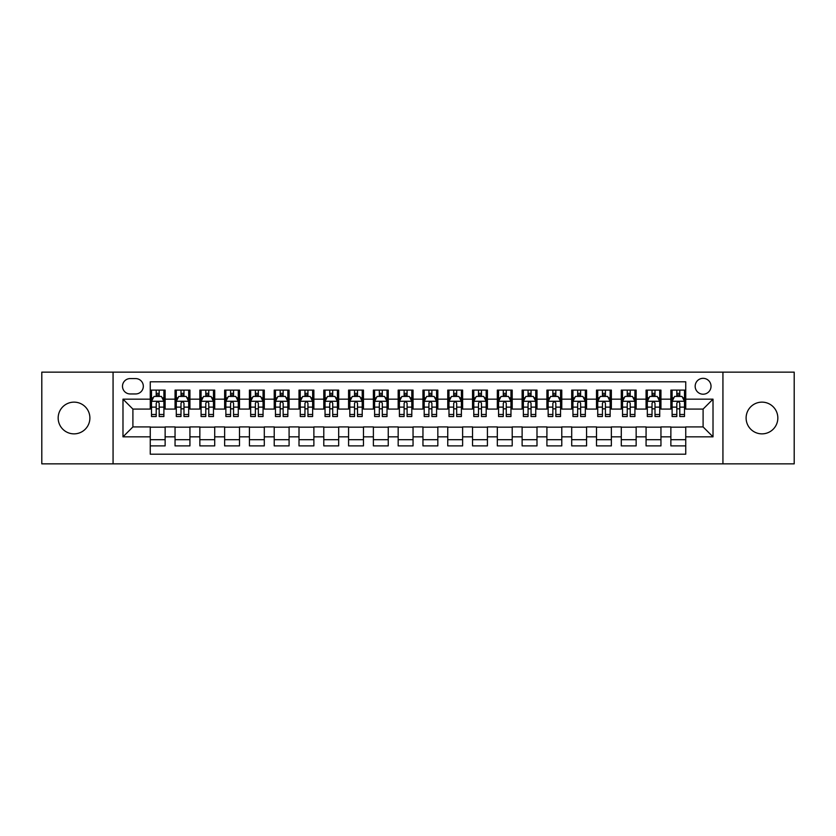 <?xml version="1.0" encoding="UTF-8"?>
<svg xmlns="http://www.w3.org/2000/svg" width="836" height="836" viewBox="0 0 836 836"><rect width="100%" height="100%" fill="white"/><g stroke="black" fill="none" stroke-linecap="round" stroke-linejoin="round"><path stroke-width="1.25" d="M761.972 402.137A15.863 15.863 0 0 0 746.109 418A15.863 15.863 0 0 0 761.972 433.863A15.863 15.863 0 0 0 777.835 418A15.863 15.863 0 0 0 761.972 402.137M74.028 402.137A15.863 15.863 0 0 0 58.165 418A15.863 15.863 0 0 0 74.028 433.863A15.863 15.863 0 0 0 89.891 418A15.863 15.863 0 0 0 74.028 402.137M703.097 378.332A7.932 7.932 0 0 0 695.165 386.263A7.932 7.932 0 0 0 703.097 394.205A7.932 7.932 0 0 0 711.028 386.263A7.932 7.932 0 0 0 703.097 378.332M722.931 463.865L794.2 463.865L794.2 372.135L722.931 372.135L722.931 463.865L113.069 463.865L113.069 372.135L41.8 372.135L41.8 463.865L113.069 463.865M685.739 390.109L670.869 390.109L670.869 399.159L660.952 399.159L660.952 409.076L670.869 409.076L670.869 399.159M660.952 399.159L660.952 390.109L646.071 390.109L646.071 399.159L636.154 399.159L636.154 409.076L646.071 409.076L646.071 399.159M636.154 399.159L636.154 390.109L621.284 390.109L621.284 399.159L611.367 399.159L611.367 409.076L621.284 409.076L621.284 399.159M611.367 399.159L611.367 390.109L596.496 390.109L596.496 399.159L586.579 399.159L586.579 409.076L596.496 409.076L596.496 399.159M586.579 399.159L586.579 390.109L571.699 390.109L571.699 399.159L561.782 399.159L561.782 409.076L571.699 409.076L571.699 399.159M561.782 399.159L561.782 390.109L546.911 390.109L546.911 399.159L536.994 399.159L536.994 409.076L546.911 409.076L546.911 399.159M536.994 399.159L536.994 390.109L522.124 390.109L522.124 399.159L512.207 399.159L512.207 409.076L522.124 409.076L522.124 399.159M512.207 399.159L512.207 390.109L497.326 390.109L497.326 399.159L487.419 399.159L487.419 409.076L497.326 409.076L497.326 399.159M487.419 399.159L487.419 390.109L472.539 390.109L472.539 399.159L462.621 399.159L462.621 409.076L472.539 409.076L472.539 399.159M462.621 399.159L462.621 390.109L447.751 390.109L447.751 399.159L437.834 399.159L437.834 409.076L447.751 409.076L447.751 399.159M437.834 399.159L437.834 390.109L422.953 390.109L422.953 399.159L413.047 399.159L413.047 409.076L422.953 409.076L422.953 399.159M413.047 399.159L413.047 390.109L398.166 390.109L398.166 399.159L388.249 399.159L388.249 409.076L398.166 409.076L398.166 399.159M388.249 399.159L388.249 390.109L373.378 390.109L373.378 399.159L363.461 399.159L363.461 409.076L373.378 409.076L373.378 399.159M363.461 399.159L363.461 390.109L348.581 390.109L348.581 399.159L338.674 399.159L338.674 409.076L348.581 409.076L348.581 399.159M338.674 399.159L338.674 390.109L323.793 390.109L323.793 399.159L313.876 399.159L313.876 409.076L323.793 409.076L323.793 399.159M313.876 399.159L313.876 390.109L299.006 390.109L299.006 399.159L289.089 399.159L289.089 409.076L299.006 409.076L299.006 399.159M289.089 399.159L289.089 390.109L274.218 390.109L274.218 399.159L264.301 399.159L264.301 409.076L274.218 409.076L274.218 399.159M264.301 399.159L264.301 390.109L249.421 390.109L249.421 399.159L239.504 399.159L239.504 409.076L249.421 409.076L249.421 399.159M239.504 399.159L239.504 390.109L224.633 390.109L224.633 399.159L214.716 399.159L214.716 409.076L224.633 409.076L224.633 399.159M214.716 399.159L214.716 390.109L199.846 390.109L199.846 399.159L189.929 399.159L189.929 409.076L199.846 409.076L199.846 399.159M189.929 399.159L189.929 390.109L175.048 390.109L175.048 409.076L165.131 409.076L165.131 390.109L150.261 390.109M150.261 445.891L165.131 445.891L165.131 426.924L175.048 426.924L175.048 445.891L189.929 445.891L189.929 426.924L199.846 426.924L199.846 436.841L189.929 436.841M199.846 436.841L199.846 445.891L214.716 445.891L214.716 426.924L224.633 426.924L224.633 436.841L214.716 436.841M224.633 436.841L224.633 445.891L239.504 445.891L239.504 426.924L249.421 426.924L249.421 436.841L239.504 436.841M249.421 436.841L249.421 445.891L264.301 445.891L264.301 426.924L274.218 426.924L274.218 436.841L264.301 436.841M274.218 436.841L274.218 445.891L289.089 445.891L289.089 426.924L299.006 426.924L299.006 436.841L289.089 436.841M299.006 436.841L299.006 445.891L313.876 445.891L313.876 426.924L323.793 426.924L323.793 436.841L313.876 436.841M323.793 436.841L323.793 445.891L338.674 445.891L338.674 426.924L348.581 426.924L348.581 436.841L338.674 436.841M348.581 436.841L348.581 445.891L363.461 445.891L363.461 426.924L373.378 426.924L373.378 436.841L363.461 436.841M373.378 436.841L373.378 445.891L388.249 445.891L388.249 426.924L398.166 426.924L398.166 436.841L388.249 436.841M398.166 436.841L398.166 445.891L413.047 445.891L413.047 426.924L422.953 426.924L422.953 436.841L413.047 436.841M422.953 436.841L422.953 445.891L437.834 445.891L437.834 426.924L447.751 426.924L447.751 436.841L437.834 436.841M447.751 436.841L447.751 445.891L462.621 445.891L462.621 426.924L472.539 426.924L472.539 436.841L462.621 436.841M472.539 436.841L472.539 445.891L487.419 445.891L487.419 426.924L497.326 426.924L497.326 436.841L487.419 436.841M497.326 436.841L497.326 445.891L512.207 445.891L512.207 426.924L522.124 426.924L522.124 436.841L512.207 436.841M522.124 436.841L522.124 445.891L536.994 445.891L536.994 426.924L546.911 426.924L546.911 436.841L536.994 436.841M546.911 436.841L546.911 445.891L561.782 445.891L561.782 426.924L571.699 426.924L571.699 436.841L561.782 436.841M571.699 436.841L571.699 445.891L586.579 445.891L586.579 426.924L596.496 426.924L596.496 436.841L586.579 436.841M596.496 436.841L596.496 445.891L611.367 445.891L611.367 426.924L621.284 426.924L621.284 436.841L611.367 436.841M621.284 436.841L621.284 445.891L636.154 445.891L636.154 426.924L646.071 426.924L646.071 436.841L636.154 436.841M646.071 436.841L646.071 445.891L660.952 445.891L660.952 426.924L670.869 426.924L670.869 436.841L660.952 436.841M130.176 393.955L135.631 393.955A7.681 7.681 0 0 0 143.322 386.263A7.681 7.681 0 0 0 135.631 378.583L130.176 378.583A7.681 7.681 0 0 0 122.495 386.263A7.681 7.681 0 0 0 130.176 393.955M722.931 372.135L113.069 372.135M685.739 399.159L685.739 381.801L150.261 381.801L150.261 409.076L132.903 409.076L132.903 426.924L150.261 426.924L150.261 454.199L685.739 454.199L685.739 426.924L703.097 426.924L703.097 409.076L685.739 409.076L685.739 399.159L713.014 399.159L713.014 436.841L685.739 436.841M150.261 436.841L122.986 436.841L122.986 399.159L150.261 399.159M670.869 436.841L670.869 445.891L685.739 445.891M150.261 396.306L151.504 396.306M156.207 396.306L159.185 396.306M163.898 396.306L165.131 396.306M150.261 408.825L151.504 408.825M156.207 408.825L159.185 408.825M163.898 408.825L165.131 408.825M150.261 427.175L165.131 427.175M150.261 439.694L165.131 439.694M175.048 408.825L176.291 408.825M181.004 408.825L183.972 408.825M188.685 408.825L189.929 408.825M175.048 396.306L176.291 396.306M181.004 396.306L183.972 396.306M188.685 396.306L189.929 396.306M175.048 427.175L189.929 427.175M175.048 439.694L189.929 439.694M199.846 427.175L214.716 427.175M199.846 439.694L214.716 439.694M199.846 396.306L201.079 396.306M205.792 396.306L208.77 396.306M213.473 396.306L214.716 396.306M199.846 408.825L201.079 408.825M205.792 408.825L208.77 408.825M213.473 408.825L214.716 408.825M224.633 427.175L239.504 427.175M224.633 439.694L239.504 439.694M224.633 396.306L225.866 396.306M230.579 396.306L233.557 396.306M238.27 396.306L239.504 396.306M224.633 408.825L225.866 408.825M230.579 408.825L233.557 408.825M238.27 408.825L239.504 408.825M249.421 427.175L264.301 427.175M249.421 439.694L264.301 439.694M249.421 396.306L250.664 396.306M255.377 396.306L258.345 396.306M263.058 396.306L264.301 396.306M249.421 408.825L250.664 408.825M255.377 408.825L258.345 408.825M263.058 408.825L264.301 408.825M274.218 427.175L289.089 427.175M274.218 439.694L289.089 439.694M274.218 396.306L275.452 396.306M280.165 396.306L283.143 396.306M287.845 396.306L289.089 396.306M274.218 408.825L275.452 408.825M280.165 408.825L283.143 408.825M287.845 408.825L289.089 408.825M299.006 427.175L313.876 427.175M299.006 439.694L313.876 439.694M299.006 396.306L300.239 396.306M304.952 396.306L307.93 396.306M312.643 396.306L313.876 396.306M299.006 408.825L300.239 408.825M304.952 408.825L307.93 408.825M312.643 408.825L313.876 408.825M323.793 427.175L338.674 427.175M323.793 439.694L338.674 439.694M323.793 396.306L325.037 396.306M329.75 396.306L332.718 396.306M337.43 396.306L338.674 396.306M323.793 408.825L325.037 408.825M329.75 408.825L332.718 408.825M337.43 408.825L338.674 408.825M348.581 427.175L363.461 427.175M348.581 439.694L363.461 439.694M348.581 396.306L349.824 396.306M354.537 396.306L357.515 396.306M362.218 396.306L363.461 396.306M348.581 408.825L349.824 408.825M354.537 408.825L357.515 408.825M362.218 408.825L363.461 408.825M373.378 427.175L388.249 427.175M373.378 439.694L388.249 439.694M373.378 396.306L374.612 396.306M379.325 396.306L382.303 396.306M387.016 396.306L388.249 396.306M373.378 408.825L374.612 408.825M379.325 408.825L382.303 408.825M387.016 408.825L388.249 408.825M398.166 427.175L413.047 427.175M398.166 439.694L413.047 439.694M398.166 396.306L399.409 396.306M404.112 396.306L407.09 396.306M411.803 396.306L413.047 396.306M398.166 408.825L399.409 408.825M404.112 408.825L407.09 408.825M411.803 408.825L413.047 408.825M422.953 427.175L437.834 427.175M422.953 439.694L437.834 439.694M422.953 396.306L424.197 396.306M428.91 396.306L431.888 396.306M436.591 396.306L437.834 396.306M422.953 408.825L424.197 408.825M428.91 408.825L431.888 408.825M436.591 408.825L437.834 408.825M447.751 427.175L462.621 427.175M447.751 439.694L462.621 439.694M447.751 396.306L448.984 396.306M453.697 396.306L456.675 396.306M461.388 396.306L462.621 396.306M447.751 408.825L448.984 408.825M453.697 408.825L456.675 408.825M461.388 408.825L462.621 408.825M472.539 427.175L487.419 427.175M472.539 439.694L487.419 439.694M472.539 396.306L473.782 396.306M478.485 396.306L481.463 396.306M486.176 396.306L487.419 396.306M472.539 408.825L473.782 408.825M478.485 408.825L481.463 408.825M486.176 408.825L487.419 408.825M497.326 427.175L512.207 427.175M497.326 439.694L512.207 439.694M497.326 396.306L498.57 396.306M503.282 396.306L506.25 396.306M510.963 396.306L512.207 396.306M497.326 408.825L498.57 408.825M503.282 408.825L506.25 408.825M510.963 408.825L512.207 408.825M522.124 427.175L536.994 427.175M522.124 439.694L536.994 439.694M522.124 396.306L523.357 396.306M528.07 396.306L531.048 396.306M535.761 396.306L536.994 396.306M522.124 408.825L523.357 408.825M528.07 408.825L531.048 408.825M535.761 408.825L536.994 408.825M546.911 427.175L561.782 427.175M546.911 439.694L561.782 439.694M546.911 396.306L548.155 396.306M552.857 396.306L555.835 396.306M560.548 396.306L561.782 396.306M546.911 408.825L548.155 408.825M552.857 408.825L555.835 408.825M560.548 408.825L561.782 408.825M571.699 427.175L586.579 427.175M571.699 439.694L586.579 439.694M571.699 396.306L572.942 396.306M577.655 396.306L580.623 396.306M585.336 396.306L586.579 396.306M571.699 408.825L572.942 408.825M577.655 408.825L580.623 408.825M585.336 408.825L586.579 408.825M596.496 427.175L611.367 427.175M596.496 439.694L611.367 439.694M596.496 396.306L597.73 396.306M602.442 396.306L605.421 396.306M610.134 396.306L611.367 396.306M596.496 408.825L597.73 408.825M602.442 408.825L605.421 408.825M610.134 408.825L611.367 408.825M621.284 427.175L636.154 427.175M621.284 439.694L636.154 439.694M621.284 396.306L622.527 396.306M627.23 396.306L630.208 396.306M634.921 396.306L636.154 396.306M621.284 408.825L622.527 408.825M627.23 408.825L630.208 408.825M634.921 408.825L636.154 408.825M646.071 427.175L660.952 427.175M646.071 439.694L660.952 439.694M646.071 396.306L647.315 396.306M652.028 396.306L654.996 396.306M659.708 396.306L660.952 396.306M646.071 408.825L647.315 408.825M652.028 408.825L654.996 408.825M659.708 408.825L660.952 408.825M670.869 427.175L685.739 427.175M670.869 439.694L685.739 439.694M670.869 396.306L672.102 396.306M676.815 396.306L679.793 396.306M684.496 396.306L685.739 396.306M670.869 408.825L672.102 408.825M676.815 408.825L679.793 408.825M684.496 408.825L685.739 408.825M132.903 409.076L122.986 399.159M132.903 426.924L122.986 436.841M713.014 399.159L703.097 409.076M713.014 436.841L703.097 426.924M159.185 393.338L156.207 393.338M163.898 414.489L159.185 414.489L159.185 416.516L163.898 416.516L163.898 401.395L161.411 396.431L153.981 396.431L151.504 401.395L151.504 416.516L156.207 416.516L156.207 414.489L151.504 414.489M151.504 401.395L151.504 390.109M163.898 401.395L163.898 390.109M156.207 396.431L156.207 390.109M159.185 390.109L159.185 396.431M159.185 414.489L159.185 403.245C158.192 401.343 157.199 401.343 156.207 403.245L156.207 414.489M183.972 393.338L181.004 393.338M188.685 414.489L183.972 414.489L183.972 416.516L188.685 416.516L188.685 401.395L186.209 396.431L178.768 396.431L176.291 401.395L176.291 416.516L181.004 416.516L181.004 414.489L176.291 414.489M176.291 401.395L176.291 390.109M188.685 401.395L188.685 390.109M181.004 396.431L181.004 390.109M183.972 390.109L183.972 396.431M183.972 414.489L183.972 403.245C182.99 401.343 181.997 401.343 181.004 403.245L181.004 414.489M208.77 393.338L205.792 393.338M213.473 414.489L208.77 414.489L208.77 416.516L213.473 416.516L213.473 401.395L210.996 396.431L203.556 396.431L201.079 401.395L201.079 416.516L205.792 416.516L205.792 414.489L201.079 414.489M201.079 401.395L201.079 390.109M213.473 401.395L213.473 390.109M205.792 396.431L205.792 390.109M208.77 390.109L208.77 396.431M208.77 414.489L208.77 403.245C207.777 401.343 206.785 401.343 205.792 403.245L205.792 414.489M233.557 393.338L230.579 393.338M238.27 414.489L233.557 414.489L233.557 416.516L238.27 416.516L238.27 401.395L235.783 396.431L228.353 396.431L225.866 401.395L225.866 416.516L230.579 416.516L230.579 414.489L225.866 414.489M225.866 401.395L225.866 390.109M238.27 401.395L238.27 390.109M230.579 396.431L230.579 390.109M233.557 390.109L233.557 396.431M233.557 414.489L233.557 403.245C232.565 401.343 231.572 401.343 230.579 403.245L230.579 414.489M258.345 393.338L255.377 393.338M263.058 414.489L258.345 414.489L258.345 416.516L263.058 416.516L263.058 401.395L260.581 396.431L253.141 396.431L250.664 401.395L250.664 416.516L255.377 416.516L255.377 414.489L250.664 414.489M250.664 401.395L250.664 390.109M263.058 401.395L263.058 390.109M255.377 396.431L255.377 390.109M258.345 390.109L258.345 396.431M258.345 414.489L258.345 403.245C257.352 401.343 256.37 401.343 255.377 403.245L255.377 414.489M283.143 393.338L280.165 393.338M287.845 414.489L283.143 414.489L283.143 416.516L287.845 416.516L287.845 401.395L285.369 396.431L277.928 396.431L275.452 401.395L275.452 416.516L280.165 416.516L280.165 414.489L275.452 414.489M275.452 401.395L275.452 390.109M287.845 401.395L287.845 390.109M280.165 396.431L280.165 390.109M283.143 390.109L283.143 396.431M283.143 414.489L283.143 403.245C282.15 401.343 281.157 401.343 280.165 403.245L280.165 414.489M307.93 393.338L304.952 393.338M312.643 414.489L307.93 414.489L307.93 416.516L312.643 416.516L312.643 401.395L310.156 396.431L302.726 396.431L300.239 401.395L300.239 416.516L304.952 416.516L304.952 414.489L300.239 414.489M300.239 401.395L300.239 390.109M312.643 401.395L312.643 390.109M304.952 396.431L304.952 390.109M307.93 390.109L307.93 396.431M307.93 414.489L307.93 403.245C306.937 401.343 305.945 401.343 304.952 403.245L304.952 414.489M332.718 393.338L329.75 393.338M337.43 414.489L332.718 414.489L332.718 416.516L337.43 416.516L337.43 401.395L334.954 396.431L327.513 396.431L325.037 401.395L325.037 416.516L329.75 416.516L329.75 414.489L325.037 414.489M325.037 401.395L325.037 390.109M337.43 401.395L337.43 390.109M329.75 396.431L329.75 390.109M332.718 390.109L332.718 396.431M332.718 414.489L332.718 403.245C331.725 401.343 330.742 401.343 329.75 403.245L329.75 414.489M357.515 393.338L354.537 393.338M362.218 414.489L357.515 414.489L357.515 416.516L362.218 416.516L362.218 401.395L359.741 396.431L352.301 396.431L349.824 401.395L349.824 416.516L354.537 416.516L354.537 414.489L349.824 414.489M349.824 401.395L349.824 390.109M362.218 401.395L362.218 390.109M354.537 396.431L354.537 390.109M357.515 390.109L357.515 396.431M357.515 414.489L357.515 403.245C356.523 401.343 355.53 401.343 354.537 403.245L354.537 414.489M382.303 393.338L379.325 393.338M387.016 414.489L382.303 414.489L382.303 416.516L387.016 416.516L387.016 401.395L384.529 396.431L377.099 396.431L374.612 401.395L374.612 416.516L379.325 416.516L379.325 414.489L374.612 414.489M374.612 401.395L374.612 390.109M387.016 401.395L387.016 390.109M379.325 396.431L379.325 390.109M382.303 390.109L382.303 396.431M382.303 414.489L382.303 403.245C381.31 401.343 380.317 401.343 379.325 403.245L379.325 414.489M407.09 393.338L404.112 393.338M411.803 414.489L407.09 414.489L407.09 416.516L411.803 416.516L411.803 401.395L409.326 396.431L401.886 396.431L399.409 401.395L399.409 416.516L404.112 416.516L404.112 414.489L399.409 414.489M399.409 401.395L399.409 390.109M411.803 401.395L411.803 390.109M404.112 396.431L404.112 390.109M407.09 390.109L407.09 396.431M407.09 414.489L407.09 403.245C406.097 401.343 405.115 401.343 404.112 403.245L404.112 414.489M431.888 393.338L428.91 393.338M436.591 414.489L431.888 414.489L431.888 416.516L436.591 416.516L436.591 401.395L434.114 396.431L426.673 396.431L424.197 401.395L424.197 416.516L428.91 416.516L428.91 414.489L424.197 414.489M424.197 401.395L424.197 390.109M436.591 401.395L436.591 390.109M428.91 396.431L428.91 390.109M431.888 390.109L431.888 396.431M431.888 414.489L431.888 403.245C430.895 401.343 429.903 401.343 428.91 403.245L428.91 414.489M456.675 393.338L453.697 393.338M461.388 414.489L456.675 414.489L456.675 416.516L461.388 416.516L461.388 401.395L458.901 396.431L451.471 396.431L448.984 401.395L448.984 416.516L453.697 416.516L453.697 414.489L448.984 414.489M448.984 401.395L448.984 390.109M461.388 401.395L461.388 390.109M453.697 396.431L453.697 390.109M456.675 390.109L456.675 396.431M456.675 414.489L456.675 403.245C455.683 401.343 454.69 401.343 453.697 403.245L453.697 414.489M481.463 393.338L478.485 393.338M486.176 414.489L481.463 414.489L481.463 416.516L486.176 416.516L486.176 401.395L483.699 396.431L476.259 396.431L473.782 401.395L473.782 416.516L478.485 416.516L478.485 414.489L473.782 414.489M473.782 401.395L473.782 390.109M486.176 401.395L486.176 390.109M478.485 396.431L478.485 390.109M481.463 390.109L481.463 396.431M481.463 414.489L481.463 403.245C480.47 401.343 479.477 401.343 478.485 403.245L478.485 414.489M506.25 393.338L503.282 393.338M510.963 414.489L506.25 414.489L506.25 416.516L510.963 416.516L510.963 401.395L508.487 396.431L501.046 396.431L498.57 401.395L498.57 416.516L503.282 416.516L503.282 414.489L498.57 414.489M498.57 401.395L498.57 390.109M510.963 401.395L510.963 390.109M503.282 396.431L503.282 390.109M506.25 390.109L506.25 396.431M506.25 414.489L506.25 403.245C505.268 401.343 504.275 401.343 503.282 403.245L503.282 414.489M531.048 393.338L528.07 393.338M535.761 414.489L531.048 414.489L531.048 416.516L535.761 416.516L535.761 401.395L533.274 396.431L525.844 396.431L523.357 401.395L523.357 416.516L528.07 416.516L528.07 414.489L523.357 414.489M523.357 401.395L523.357 390.109M535.761 401.395L535.761 390.109M528.07 396.431L528.07 390.109M531.048 390.109L531.048 396.431M531.048 414.489L531.048 403.245C530.055 401.343 529.063 401.343 528.07 403.245L528.07 414.489M555.835 393.338L552.857 393.338M560.548 414.489L555.835 414.489L555.835 416.516L560.548 416.516L560.548 401.395L558.072 396.431L550.631 396.431L548.155 401.395L548.155 416.516L552.857 416.516L552.857 414.489L548.155 414.489M548.155 401.395L548.155 390.109M560.548 401.395L560.548 390.109M552.857 396.431L552.857 390.109M555.835 390.109L555.835 396.431M555.835 414.489L555.835 403.245C554.843 401.343 553.85 401.343 552.857 403.245L552.857 414.489M580.623 393.338L577.655 393.338M585.336 414.489L580.623 414.489L580.623 416.516L585.336 416.516L585.336 401.395L582.859 396.431L575.419 396.431L572.942 401.395L572.942 416.516L577.655 416.516L577.655 414.489L572.942 414.489M572.942 401.395L572.942 390.109M585.336 401.395L585.336 390.109M577.655 396.431L577.655 390.109M580.623 390.109L580.623 396.431M580.623 414.489L580.623 403.245C579.641 401.343 578.648 401.343 577.655 403.245L577.655 414.489M605.421 393.338L602.442 393.338M610.134 414.489L605.421 414.489L605.421 416.516L610.134 416.516L610.134 401.395L607.647 396.431L600.217 396.431L597.73 401.395L597.73 416.516L602.442 416.516L602.442 414.489L597.73 414.489M597.73 401.395L597.73 390.109M610.134 401.395L610.134 390.109M602.442 396.431L602.442 390.109M605.421 390.109L605.421 396.431M605.421 414.489L605.421 403.245C604.428 401.343 603.435 401.343 602.442 403.245L602.442 414.489M630.208 393.338L627.23 393.338M634.921 414.489L630.208 414.489L630.208 416.516L634.921 416.516L634.921 401.395L632.444 396.431L625.004 396.431L622.527 401.395L622.527 416.516L627.23 416.516L627.23 414.489L622.527 414.489M622.527 401.395L622.527 390.109M634.921 401.395L634.921 390.109M627.23 396.431L627.23 390.109M630.208 390.109L630.208 396.431M630.208 414.489L630.208 403.245C629.215 401.343 628.223 401.343 627.23 403.245L627.23 414.489M654.996 393.338L652.028 393.338M659.708 414.489L654.996 414.489L654.996 416.516L659.708 416.516L659.708 401.395L657.232 396.431L649.791 396.431L647.315 401.395L647.315 416.516L652.028 416.516L652.028 414.489L647.315 414.489M647.315 401.395L647.315 390.109M659.708 401.395L659.708 390.109M652.028 396.431L652.028 390.109M654.996 390.109L654.996 396.431M654.996 414.489L654.996 403.245C654.013 401.343 653.02 401.343 652.028 403.245L652.028 414.489M679.793 393.338L676.815 393.338M684.496 414.489L679.793 414.489L679.793 416.516L684.496 416.516L684.496 401.395L682.019 396.431L674.589 396.431L672.102 401.395L672.102 416.516L676.815 416.516L676.815 414.489L672.102 414.489M672.102 401.395L672.102 390.109M684.496 401.395L684.496 390.109M676.815 396.431L676.815 390.109M679.793 390.109L679.793 396.431M679.793 414.489L679.793 403.245C678.801 401.343 677.808 401.343 676.815 403.245L676.815 414.489M175.048 436.841L165.131 436.841M175.048 399.159L165.131 399.159M163.835 401.27L151.556 401.27M151.504 397.8L153.291 397.8M162.1 397.8L163.898 397.8M156.207 407.132L151.504 407.132M163.898 407.132L159.185 407.132M159.185 394.916L156.207 394.916M188.622 401.27L176.354 401.27M176.291 397.8L178.089 397.8M186.888 397.8L188.685 397.8M181.004 407.132L176.291 407.132M188.685 407.132L183.972 407.132M183.972 394.916L181.004 394.916M213.41 401.27L201.142 401.27M201.079 397.8L202.876 397.8M211.675 397.8L213.473 397.8M205.792 407.132L201.079 407.132M213.473 407.132L208.77 407.132M208.77 394.916L205.792 394.916M238.208 401.27L225.929 401.27M225.866 397.8L227.664 397.8M236.473 397.8L238.27 397.8M230.579 407.132L225.866 407.132M238.27 407.132L233.557 407.132M233.557 394.916L230.579 394.916M262.995 401.27L250.727 401.27M250.664 397.8L252.462 397.8M261.26 397.8L263.058 397.8M255.377 407.132L250.664 407.132M263.058 407.132L258.345 407.132M258.345 394.916L255.377 394.916M287.783 401.27L275.514 401.27M275.452 397.8L277.249 397.8M286.048 397.8L287.845 397.8M280.165 407.132L275.452 407.132M287.845 407.132L283.143 407.132M283.143 394.916L280.165 394.916M312.58 401.27L300.302 401.27M300.239 397.8L302.036 397.8M310.846 397.8L312.643 397.8M304.952 407.132L300.239 407.132M312.643 407.132L307.93 407.132M307.93 394.916L304.952 394.916M337.368 401.27L325.099 401.27M325.037 397.8L326.834 397.8M335.633 397.8L337.43 397.8M329.75 407.132L325.037 407.132M337.43 407.132L332.718 407.132M332.718 394.916L329.75 394.916M362.155 401.27L349.887 401.27M349.824 397.8L351.622 397.8M360.42 397.8L362.218 397.8M354.537 407.132L349.824 407.132M362.218 407.132L357.515 407.132M357.515 394.916L354.537 394.916M386.953 401.27L374.674 401.27M374.612 397.8L376.409 397.8M385.218 397.8L387.016 397.8M379.325 407.132L374.612 407.132M387.016 407.132L382.303 407.132M382.303 394.916L379.325 394.916M411.74 401.27L399.472 401.27M399.409 397.8L401.207 397.8M410.006 397.8L411.803 397.8M404.112 407.132L399.409 407.132M411.803 407.132L407.09 407.132M407.09 394.916L404.112 394.916M436.528 401.27L424.26 401.27M424.197 397.8L425.994 397.8M434.793 397.8L436.591 397.8M428.91 407.132L424.197 407.132M436.591 407.132L431.888 407.132M431.888 394.916L428.91 394.916M461.326 401.27L449.047 401.27M448.984 397.8L450.782 397.8M459.591 397.8L461.388 397.8M453.697 407.132L448.984 407.132M461.388 407.132L456.675 407.132M456.675 394.916L453.697 394.916M486.113 401.27L473.845 401.27M473.782 397.8L475.579 397.8M484.378 397.8L486.176 397.8M478.485 407.132L473.782 407.132M486.176 407.132L481.463 407.132M481.463 394.916L478.485 394.916M510.9 401.27L498.632 401.27M498.57 397.8L500.367 397.8M509.166 397.8L510.963 397.8M503.282 407.132L498.57 407.132M510.963 407.132L506.25 407.132M506.25 394.916L503.282 394.916M535.698 401.27L523.42 401.27M523.357 397.8L525.154 397.8M533.964 397.8L535.761 397.8M528.07 407.132L523.357 407.132M535.761 407.132L531.048 407.132M531.048 394.916L528.07 394.916M560.486 401.27L548.217 401.27M548.155 397.8L549.952 397.8M558.751 397.8L560.548 397.8M552.857 407.132L548.155 407.132M560.548 407.132L555.835 407.132M555.835 394.916L552.857 394.916M585.273 401.27L573.005 401.27M572.942 397.8L574.74 397.8M583.538 397.8L585.336 397.8M577.655 407.132L572.942 407.132M585.336 407.132L580.623 407.132M580.623 394.916L577.655 394.916M610.071 401.27L597.792 401.27M597.73 397.8L599.527 397.8M608.336 397.8L610.134 397.8M602.442 407.132L597.73 407.132M610.134 407.132L605.421 407.132M605.421 394.916L602.442 394.916M634.858 401.27L622.59 401.27M622.527 397.8L624.325 397.8M633.124 397.8L634.921 397.8M627.23 407.132L622.527 407.132M634.921 407.132L630.208 407.132M630.208 394.916L627.23 394.916M659.646 401.27L647.377 401.27M647.315 397.8L649.112 397.8M657.911 397.8L659.708 397.8M652.028 407.132L647.315 407.132M659.708 407.132L654.996 407.132M654.996 394.916L652.028 394.916M684.444 401.27L672.165 401.27M672.102 397.8L673.9 397.8M682.709 397.8L684.496 397.8M676.815 407.132L672.102 407.132M684.496 407.132L679.793 407.132M679.793 394.916L676.815 394.916"/></g></svg>
